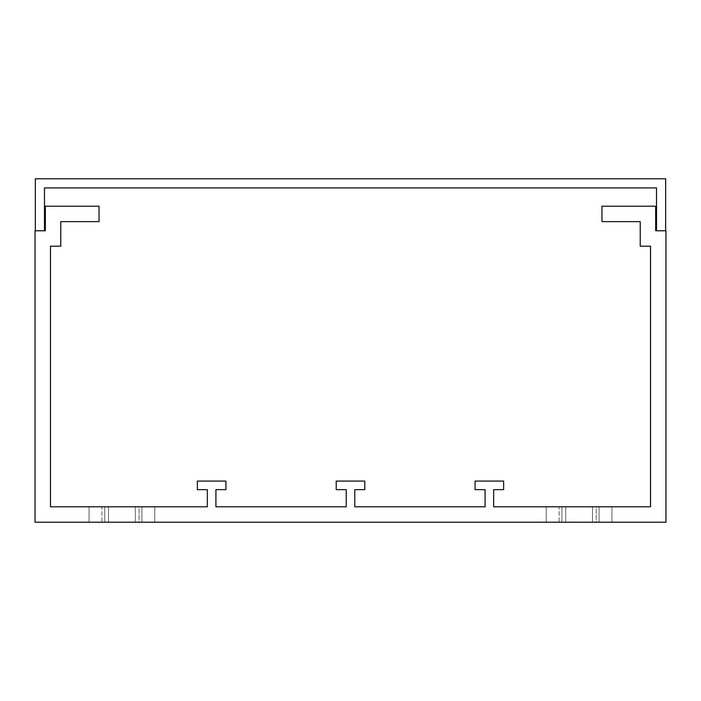 <?xml version="1.0" encoding="UTF-8"?>
<svg xmlns="http://www.w3.org/2000/svg" width="701" height="701" viewBox="0 0 701 701"><rect width="100%" height="100%" fill="white"/><g stroke="black" fill="none" stroke-linecap="round" stroke-linejoin="round"><path stroke-width="0.53" stroke-dasharray="3.5 2.63" d="M650.519 506.797L493.653 506.797L493.653 489.648L503.651 489.648L503.651 481.079L475.076 481.079L475.076 489.648L485.083 489.648L485.083 506.797L354.785 506.797L354.785 489.648L364.783 489.648L364.783 481.079L336.217 481.079L336.217 489.648L346.215 489.648L346.215 506.797L215.917 506.797L215.917 489.648L225.924 489.648L225.924 481.079L197.349 481.079L197.349 489.648L207.347 489.648L207.347 506.797L50.481 506.797L50.481 246.209L60.768 246.209L60.768 221.63L99.051 221.63L99.051 206.208L45.337 206.208L45.337 230.778L35.05 230.778L35.05 522.227L665.95 522.227L665.95 230.778L655.663 230.778L655.663 206.208L601.949 206.208L601.949 221.63L640.232 221.63L640.232 246.209L650.519 246.209L650.519 506.797M596.227 506.797L561.939 506.797L596.227 506.797L561.939 506.797L596.227 506.797L561.939 506.797L596.227 506.797L561.939 506.797L596.227 506.797L561.939 506.797L596.227 506.797L561.939 506.797L596.227 506.797L561.939 506.797L596.227 506.797L561.939 506.797L596.227 506.797L596.227 522.227L561.939 522.227L596.227 522.227L561.939 522.227L596.227 522.227L561.939 522.227L596.227 522.227L561.939 522.227L596.227 522.227L561.939 522.227L596.227 522.227L561.939 522.227L596.227 522.227L561.939 522.227L596.227 522.227L561.939 522.227L596.227 522.227L596.227 506.797M559.083 506.797L611.947 506.797L546.228 506.797L611.947 506.797L546.228 506.797L611.947 506.797L546.228 506.797L611.947 506.797L546.228 506.797L611.947 506.797L546.228 506.797L611.947 506.797L546.228 506.797L611.947 506.797L546.228 506.797L611.947 506.797L559.083 506.797L559.083 522.227L546.228 522.227L611.947 522.227L546.228 522.227L611.947 522.227L546.228 522.227L611.947 522.227L546.228 522.227L611.947 522.227L546.228 522.227L611.947 522.227L559.083 522.227L559.083 506.797M139.061 506.797L104.773 506.797L139.061 506.797L104.773 506.797L139.061 506.797L104.773 506.797L139.061 506.797L104.773 506.797L139.061 506.797L104.773 506.797L139.061 506.797L104.773 506.797L139.061 506.797L104.773 506.797L139.061 506.797L104.773 506.797L139.061 506.797L139.061 522.227L104.773 522.227L139.061 522.227L104.773 522.227L139.061 522.227L104.773 522.227L139.061 522.227L104.773 522.227L139.061 522.227L104.773 522.227L139.061 522.227L104.773 522.227L139.061 522.227L104.773 522.227L139.061 522.227L104.773 522.227L139.061 522.227L139.061 506.797M101.908 506.797L154.772 506.797L89.053 506.797L154.772 506.797L89.053 506.797L154.772 506.797L89.053 506.797L154.772 506.797L89.053 506.797L154.772 506.797L89.053 506.797L154.772 506.797L89.053 506.797L154.772 506.797L89.053 506.797L154.772 506.797L101.908 506.797L101.908 522.227L89.053 522.227L154.772 522.227L89.053 522.227L154.772 522.227L89.053 522.227L154.772 522.227L89.053 522.227L154.772 522.227L89.053 522.227L154.772 522.227L101.908 522.227L101.908 506.797M141.917 522.227L108.515 522.227L154.772 522.227L141.917 522.227L141.917 506.797L141.917 522.227M599.092 522.227L565.681 522.227L611.947 522.227L599.092 522.227L599.092 506.797L599.092 522.227M561.939 522.227L561.939 506.797L561.939 522.227M104.773 522.227L104.773 506.797L104.773 522.227M108.515 522.227L108.515 506.797L108.515 522.227M135.319 522.227L135.319 506.797L135.319 522.227M565.681 522.227L565.681 506.797L565.681 522.227M592.485 522.227L592.485 506.797L592.485 522.227M665.661 178.773L35.339 178.773L35.339 230.778L44.478 230.778L44.478 187.921L656.522 187.921L656.522 230.778L665.661 230.778L665.661 178.773M89.053 522.227L89.053 506.797L89.053 522.227M154.772 522.227L154.772 506.797L154.772 522.227M546.228 522.227L546.228 506.797L546.228 522.227M611.947 522.227L611.947 506.797L611.947 522.227"/><path stroke-width="1.05" d="M207.347 506.797L50.481 506.797L50.481 246.209L60.768 246.209L60.768 221.63L99.051 221.63L99.051 206.208L45.337 206.208L45.337 230.778L35.05 230.778L35.05 522.227L665.95 522.227L665.95 230.778L655.663 230.778L655.663 206.208L601.949 206.208L601.949 221.63L640.232 221.63L640.232 246.209L650.519 246.209L650.519 506.797L493.653 506.797L493.653 489.648L503.651 489.648L503.651 481.079L475.076 481.079L475.076 489.648L485.083 489.648L485.083 506.797L354.785 506.797L354.785 489.648L364.783 489.648L364.783 481.079L336.217 481.079L336.217 489.648L346.215 489.648L346.215 506.797L215.917 506.797L215.917 489.648L225.924 489.648L225.924 481.079L197.349 481.079L197.349 489.648L207.347 489.648L207.347 506.797M665.661 178.773L35.339 178.773L35.339 230.778L44.478 230.778L44.478 187.921L656.522 187.921L656.522 230.778L665.661 230.778L665.661 178.773"/></g></svg>
